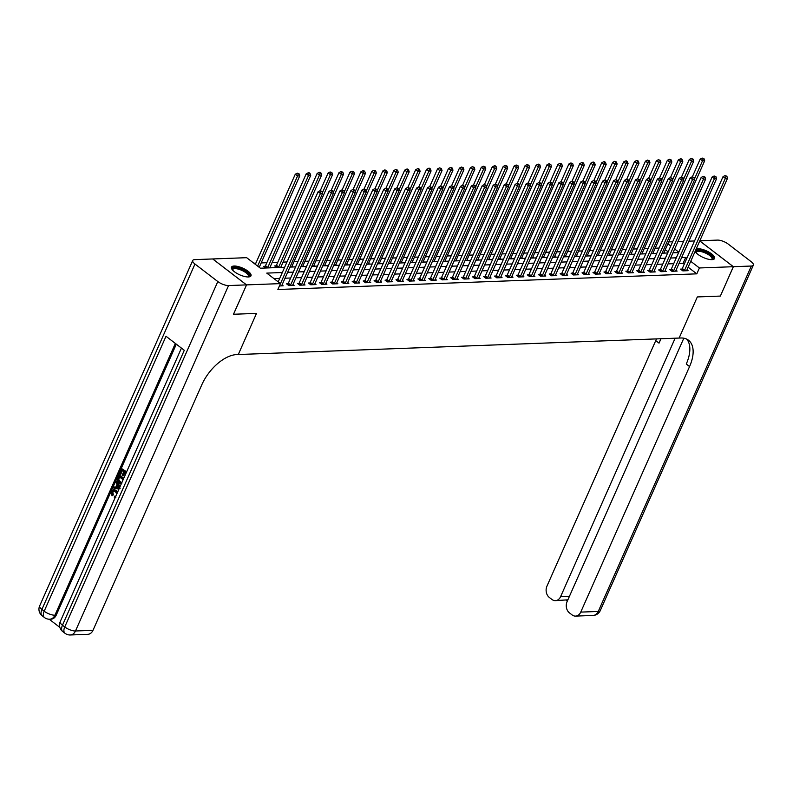 <?xml version="1.0" encoding="UTF-8"?>
<svg xmlns="http://www.w3.org/2000/svg" width="793" height="793" viewBox="0 0 793 793"><rect width="100%" height="100%" fill="white"/><g stroke="black" fill="none" stroke-linecap="round" stroke-linejoin="round"><path stroke-width="1.19" d="M696.214 248.943A10.676 3.668 -156.1 0 1 697.701 248.705A10.676 3.668 -156.1 0 1 709.19 252.283A10.676 3.668 -156.1 0 1 714.592 258.498A10.676 3.668 -156.1 0 1 711.955 259.638A10.676 3.668 -156.1 0 1 702.112 256.952A10.676 3.668 -156.1 0 1 695.174 251.292M248.368 276.955A10.676 3.668 -156.1 0 1 236.879 273.377A10.676 3.668 -156.1 0 1 231.477 267.162A10.676 3.668 -156.1 0 1 234.113 266.022A10.676 3.668 -156.1 0 1 245.602 269.6A10.676 3.668 -156.1 0 1 250.994 275.815A10.676 3.668 -156.1 0 1 248.368 276.955M688.126 267.191L696.809 273.843L277.867 289.495L280.474 283.616L246.544 284.885L233.479 314.256L256.506 313.404L233.529 314.256L246.544 284.885L212.732 258.954L246.663 257.685L260.372 268.203L284.637 267.291M659.102 248.06L655.167 248.209M648.159 248.467L644.223 248.615M637.215 248.883L633.28 249.022M626.272 249.289L622.336 249.438M615.328 249.696L611.393 249.845M604.385 250.102L600.45 250.251M593.432 250.509L589.506 250.657M582.488 250.925L578.563 251.074M571.545 251.331L567.619 251.48M560.601 251.738L556.666 251.887M549.658 252.144L545.723 252.293M538.715 252.561L534.779 252.709M527.771 252.967L523.836 253.116M516.828 253.373L512.893 253.522M505.884 253.78L501.949 253.929M494.941 254.196L491.006 254.335M483.998 254.603L480.062 254.751M473.054 255.009L469.119 255.158M462.111 255.415L458.176 255.564M451.167 255.832L447.232 255.97M440.224 256.238L436.289 256.387M429.281 256.645L425.345 256.793M418.327 257.051L414.402 257.2M407.384 257.467L403.459 257.606M396.441 257.874L392.515 258.022M385.497 258.28L381.562 258.429M374.554 258.687L370.618 258.835M363.61 259.103L359.675 259.242M352.667 259.509L348.732 259.658M341.724 259.916L337.788 260.064M330.78 260.322L326.845 260.471M319.837 260.738L315.901 260.877M308.893 261.145L304.958 261.293M297.95 261.551L294.015 261.7M287.007 261.958L283.071 262.106M277.768 262.305L272.128 262.513M266.825 262.711L261.184 262.929M255.881 263.127L253.839 263.197M668.717 241.924L672.652 241.776M677.946 241.578L683.596 241.369M688.889 241.171L694.539 240.963M668.172 251.887L665.287 249.666M265.903 267.994L263.722 266.319L265.14 266.27M271.156 267.796L270.135 267.013M276.846 267.588L274.665 265.913L276.093 265.863M282.1 267.39L281.079 266.607M293.043 266.983L292.022 266.2M303.987 266.567L302.966 265.784M314.93 266.161L313.909 265.377M325.873 265.754L324.852 264.971M336.817 265.348L335.796 264.565M347.76 264.941L346.739 264.148M358.704 264.525L357.683 263.742M369.657 264.119L368.626 263.335M380.6 263.712L379.569 262.929M391.544 263.306L390.513 262.513M402.487 262.889L401.466 262.106M413.431 262.483L412.41 261.7M424.374 262.077L423.353 261.293M435.317 261.67L434.296 260.877M446.261 261.254L445.24 260.471M457.204 260.847L456.183 260.064M468.148 260.441L467.127 259.658M479.091 260.035L478.07 259.242M490.034 259.618L489.013 258.835M500.978 259.212L499.957 258.429M511.921 258.805L510.9 258.022M522.865 258.399L521.844 257.616M533.808 257.983L532.787 257.2M544.761 257.576L543.73 256.793M555.705 257.17L554.674 256.387M566.648 256.763L565.617 255.98M577.591 256.347L576.57 255.564M588.535 255.941L587.514 255.158M599.478 255.534L598.457 254.751M610.422 255.128L609.401 254.345M621.365 254.722L620.344 253.929M632.308 254.305L631.287 253.522M643.252 253.899L642.231 253.116M654.195 253.492L653.174 252.709M665.139 253.086L664.118 252.293M684.24 264.208L683.1 263.335L679.006 263.484M673.703 263.682L668.063 263.891M662.76 264.089L657.119 264.307M651.816 264.505L646.176 264.713M640.873 264.912L635.233 265.12M629.929 265.318L624.279 265.526M618.986 265.724L613.336 265.942M608.043 266.141L602.393 266.349M597.099 266.547L591.449 266.755M586.156 266.954L580.506 267.162M575.203 267.36L569.562 267.578M564.259 267.766L558.619 267.984M553.316 268.183L547.676 268.391M542.372 268.589L536.732 268.797M531.429 268.996L525.789 269.204M520.486 269.402L514.845 269.62M509.542 269.818L503.902 270.026M498.599 270.225L492.959 270.433M487.655 270.631L482.015 270.839M476.712 271.037L471.072 271.256M465.769 271.454L460.128 271.662M454.825 271.86L449.175 272.068M443.882 272.267L438.232 272.475M432.938 272.673L427.288 272.891M421.995 273.089L416.345 273.298M411.042 273.496L405.401 273.704M400.098 273.902L394.458 274.11M389.155 274.309L383.515 274.527M378.211 274.725L372.571 274.933M367.268 275.131L361.628 275.34M356.325 275.538L350.684 275.746M345.381 275.944L339.741 276.162M334.438 276.361L328.798 276.569M323.494 276.767L317.854 276.975M312.551 277.173L306.911 277.381M301.608 277.58L295.967 277.798M290.664 277.996L285.014 278.204M279.721 278.402L273.942 278.621M279.443 285.946L283.16 285.807L282.03 284.945M287.988 283.785L286.56 283.844L288.85 285.589L294.104 285.391L292.974 284.528M298.931 283.379L297.504 283.428L299.794 285.183L305.047 284.984L303.917 284.122M309.875 282.972L308.447 283.022L310.737 284.776L315.991 284.578L314.861 283.716M320.818 282.556L319.391 282.615L321.68 284.37L326.934 284.172L325.804 283.309M331.761 282.149L330.344 282.209L332.624 283.953L337.877 283.765L336.757 282.903M342.705 281.743L341.287 281.793L343.567 283.547L348.821 283.349L347.701 282.486M353.648 281.337L352.231 281.386L354.511 283.141L359.764 282.942L358.644 282.08M364.592 280.92L363.174 280.98L365.454 282.734L370.708 282.536L369.588 281.674M375.545 280.514L374.118 280.573L376.397 282.318L381.651 282.13L380.531 281.267M386.488 280.107L385.061 280.157L387.341 281.911L392.594 281.713L391.474 280.851M397.432 279.701L396.004 279.751L398.284 281.505L403.538 281.307L402.418 280.444M408.375 279.295L406.948 279.344L409.228 281.099L414.481 280.9L413.361 280.038M419.319 278.878L417.891 278.938L420.181 280.682L425.425 280.494L424.305 279.632M430.262 278.472L428.835 278.521L431.124 280.276L436.378 280.078L435.248 279.215M441.205 278.065L439.778 278.115L442.068 279.87L447.321 279.671L446.191 278.809M452.149 277.659L450.721 277.709L453.011 279.463L458.265 279.265L457.135 278.402M463.092 277.243L461.665 277.302L463.955 279.047L469.208 278.858L468.078 277.996M474.036 276.836L472.608 276.886L474.898 278.64L480.152 278.442L479.022 277.58M484.979 276.43L483.552 276.479L485.841 278.234L491.095 278.036L489.965 277.173M495.922 276.023L494.505 276.073L496.785 277.828L502.038 277.629L500.908 276.767M506.866 275.607L505.448 275.667L507.728 277.411L512.982 277.223L511.862 276.361M517.809 275.201L516.392 275.25L518.672 277.005L523.925 276.807L522.805 275.944M528.753 274.794L527.335 274.844L529.615 276.598L534.869 276.4L533.748 275.538M539.696 274.388L538.278 274.437L540.558 276.192L545.812 275.994L544.692 275.131M550.649 273.972L549.222 274.031L551.502 275.776L556.755 275.587L555.635 274.725M561.593 273.565L560.165 273.625L562.445 275.369L567.699 275.171L566.579 274.309M572.536 273.159L571.109 273.208L573.389 274.963L578.642 274.765L577.522 273.902M583.479 272.752L582.052 272.802L584.332 274.556L589.586 274.358L588.465 273.496M594.423 272.336L592.995 272.396L595.285 274.15L600.539 273.952L599.409 273.089M605.366 271.93L603.939 271.989L606.229 273.734L611.482 273.535L610.352 272.673M616.31 271.523L614.882 271.573L617.172 273.327L622.426 273.129L621.296 272.267M627.253 271.117L625.826 271.166L628.115 272.921L633.369 272.723L632.239 271.86M638.196 270.7L636.769 270.76L639.059 272.514L644.312 272.316L643.182 271.454M649.14 270.294L647.712 270.354L650.002 272.098L655.256 271.91L654.126 271.047M660.083 269.888L658.656 269.937L660.946 271.692L666.199 271.493L665.069 270.631M671.027 269.481L669.609 269.531L671.889 271.285L677.143 271.087L676.023 270.225M681.97 269.065L680.553 269.124L682.832 270.879L688.086 270.681L686.966 269.818M683.824 338.205L567.084 601.629A8.208 6.304 -92.1 0 0 569.443 612.88L572.14 614.952A8.208 6.304 -92.1 0 0 575.569 616.102A8.208 6.304 -92.1 0 0 580.744 612.107L598.259 611.453L751.328 266.032L733.376 266.696L720.361 296.076L697.334 296.929L679.115 338.056L236.71 354.58A34.208 18.477 127.5 0 0 201.809 384.774L92.989 630.326A8.208 6.304 87.9 0 1 87.815 634.321L70.309 634.975A8.208 6.304 -92.1 0 0 75.484 630.98L92.989 630.326M686.718 339.136A34.208 18.477 -52.5 0 1 686.272 364.027L689.563 366.554A34.208 18.477 -52.5 0 0 688.493 340.227A34.208 18.477 -52.5 0 0 680.691 337.996L679.115 338.056L697.334 296.929L720.361 296.076L733.337 266.706L699.406 267.965L690.733 261.313M699.753 240.953L733.337 266.706M696.809 273.843L699.406 267.965M256.506 313.404L238.287 354.521L256.506 313.404M282.318 272.524L266.765 273.109L280.474 283.616L320.412 193.482L318.122 191.728L278.184 281.862M686.837 258.33L685.697 257.457L681.603 257.606M676.31 257.804L670.66 258.022M665.367 258.221L659.717 258.429M654.423 258.627L648.773 258.835M643.47 259.033L637.83 259.242M632.527 259.44L626.886 259.658M621.583 259.856L615.943 260.064M610.64 260.263L605 260.471M599.696 260.669L594.056 260.877M588.753 261.075L583.113 261.293M577.81 261.492L572.169 261.7M566.866 261.898L561.226 262.106M555.923 262.305L550.283 262.513M544.979 262.711L539.339 262.929M534.036 263.127L528.396 263.335M523.093 263.534L517.442 263.742M512.149 263.94L506.499 264.148M501.206 264.347L495.556 264.565M490.262 264.763L484.612 264.971M479.309 265.169L473.669 265.377M468.366 265.576L462.725 265.784M457.422 265.982L451.782 266.2M446.479 266.398L440.839 266.607M435.535 266.805L429.895 267.013M424.592 267.211L418.952 267.419M413.649 267.618L408.008 267.826M402.705 268.024L397.065 268.242M391.762 268.44L386.122 268.649M380.818 268.847L375.178 269.055M369.875 269.253L364.235 269.461M358.932 269.66L353.291 269.878M347.988 270.076L342.338 270.284M337.045 270.482L331.395 270.691M326.101 270.889L320.451 271.097M315.158 271.295L309.508 271.513M304.205 271.712L298.564 271.92M293.261 272.118L287.621 272.326M678.808 252.174L674.665 248.992M670.769 246.008L667.884 243.798M289.941 267.092L295.581 266.884M300.884 266.686L306.524 266.478M311.827 266.279L317.468 266.071M322.771 265.873L328.411 265.655M333.714 265.457L339.364 265.249M344.658 265.05L350.308 264.842M355.601 264.644L361.251 264.436M366.544 264.238L372.195 264.019M377.488 263.831L383.138 263.613M388.441 263.415L394.081 263.207M399.385 263.008L405.025 262.8M410.328 262.602L415.968 262.394M421.271 262.196L426.912 261.977M432.215 261.779L437.855 261.571M443.158 261.373L448.798 261.165M454.102 260.966L459.742 260.758M465.045 260.56L470.685 260.342M475.988 260.144L481.629 259.935M486.932 259.737L492.572 259.529M497.875 259.331L503.515 259.123M508.819 258.924L514.469 258.706M519.762 258.508L525.412 258.3M530.705 258.102L536.355 257.894M541.649 257.695L547.299 257.487M552.602 257.289L558.242 257.071M563.545 256.873L569.186 256.664M574.489 256.466L580.129 256.258M585.432 256.06L591.072 255.852M596.376 255.653L602.016 255.435M607.319 255.237L612.959 255.029M618.262 254.831L623.903 254.622M629.206 254.424L634.846 254.216M640.149 254.018L645.789 253.8M651.093 253.601L656.733 253.393M662.036 253.195L667.676 252.987M672.979 252.789L678.63 252.58M683.1 263.335L685.697 257.457M321.056 191.4L321.938 191.371L320.144 190.697L321.056 191.4L320.412 193.482L322.602 193.393L281.882 285.272A1.368 0.743 127.5 0 0 281.753 285.708L281.733 285.857M320.144 190.697L318.122 191.728M322.602 193.393L321.938 191.371M259.232 267.33L299.754 175.877L297.563 175.957L295.283 174.212L255.336 264.347M298.218 173.885L299.09 173.845L297.306 173.181L298.218 173.885L297.563 175.957L257.626 266.101M299.09 173.845L299.754 175.877M295.283 174.212L297.306 173.181M290.268 285.539L290.387 285.391A1.368 0.743 127.5 0 0 290.644 284.945L331.355 193.066L333.546 192.986L292.825 284.865A1.368 0.743 127.5 0 0 292.696 285.302L292.676 285.45M287.453 284.518L288.097 283.636A1.368 0.743 127.5 0 0 288.355 283.2L329.065 191.321L331.355 193.066L331.999 190.994L332.882 190.964L331.087 190.29L331.999 190.994M331.087 190.29L329.065 191.321M333.546 192.986L332.882 190.964M301.221 285.133L301.33 284.974A1.368 0.743 127.5 0 0 301.588 284.538L342.298 192.659L344.489 192.58L303.769 284.459A1.368 0.743 127.5 0 0 303.64 284.895L303.62 285.044M298.396 284.112L299.04 283.23A1.368 0.743 127.5 0 0 299.298 282.784L340.019 190.905L342.298 192.659L342.943 190.588L343.825 190.548L342.031 189.884L342.943 190.588M342.031 189.884L340.019 190.905M344.489 192.58L343.825 190.548M312.164 284.717L312.273 284.568A1.368 0.743 127.5 0 0 312.531 284.132L353.242 192.253L355.433 192.174L314.722 284.053A1.368 0.743 127.5 0 0 314.583 284.489L314.563 284.628M309.339 283.706L309.984 282.823A1.368 0.743 127.5 0 0 310.241 282.377L350.962 190.498L353.242 192.253L353.886 190.171L354.768 190.142L352.974 189.477L353.886 190.171M352.974 189.477L350.962 190.498M355.433 192.174L354.768 190.142M269.848 267.846L269.858 267.786A1.368 0.743 -52.5 0 1 269.987 267.35L310.697 175.471L308.507 175.55L306.227 173.796L265.516 265.675A1.368 0.743 -52.5 0 1 265.259 266.121L264.604 267.003M309.161 173.469L310.033 173.439L309.121 172.735L308.249 172.775L309.161 173.469L308.507 175.55L267.796 267.429A1.368 0.743 -52.5 0 1 267.538 267.865L267.489 267.935M310.033 173.439L310.697 175.471M306.227 173.796L308.249 172.775M280.791 267.439L280.801 267.37A1.368 0.743 -52.5 0 1 280.93 266.934L321.641 175.065L319.45 175.144L317.17 173.389L276.46 265.268A1.368 0.743 -52.5 0 1 276.202 265.705L275.548 266.587M320.104 173.062L320.977 173.033L320.065 172.329L319.192 172.368L320.104 173.062L319.45 175.144L278.739 267.023A1.368 0.743 -52.5 0 1 278.482 267.459L278.432 267.528M320.977 173.033L321.641 175.065M317.17 173.389L319.192 172.368M291.735 267.033L291.745 266.963A1.368 0.743 -52.5 0 1 291.874 266.527L332.584 174.648L330.403 174.738L328.114 172.983L320.263 190.697M331.048 172.656L331.92 172.626L330.136 171.952L331.048 172.656L330.403 174.738L322.394 192.788M331.92 172.626L332.584 174.648M328.114 172.983L330.136 171.952M323.108 284.31L323.217 284.162A1.368 0.743 127.5 0 0 323.475 283.725L364.185 191.847L366.376 191.757L325.665 283.636A1.368 0.743 127.5 0 0 325.526 284.072L325.507 284.221M320.283 283.289L320.927 282.407A1.368 0.743 127.5 0 0 321.185 281.971L361.905 190.092L364.185 191.847L364.839 189.765L365.712 189.735L363.918 189.061L364.839 189.765M363.918 189.061L361.905 190.092M366.376 191.757L365.712 189.735M302.678 266.617L302.688 266.557A1.368 0.743 -52.5 0 1 302.817 266.121L343.528 174.242L341.347 174.321L339.057 172.577L331.206 190.29M341.991 172.25L342.863 172.21L341.079 171.546L341.991 172.25L341.347 174.321L333.347 192.382M342.863 172.21L343.528 174.242M339.057 172.577L341.079 171.546M232.478 269.967A9.238 3.172 -156.1 0 1 238.435 268.222A9.238 3.172 -156.1 0 1 247.525 272.851A9.238 3.172 -156.1 0 1 248.259 276.955M247.971 276.955A8.554 2.934 23.9 0 0 248.378 276.479A8.554 2.934 23.9 0 0 238.356 269.124A8.554 2.934 23.9 0 0 232.745 269.551A8.554 2.934 23.9 0 0 232.666 270.175M250.628 276.301A10.606 3.648 23.9 0 0 238.078 267.598A10.606 3.648 23.9 0 0 231.368 267.766M696.066 252.65A9.238 3.172 -156.1 0 1 696.115 251.123A9.238 3.172 -156.1 0 1 706.444 252.551A9.238 3.172 -156.1 0 1 712.709 259.093A9.238 3.172 -156.1 0 1 711.846 259.638M711.559 259.638A8.554 2.934 23.9 0 0 711.836 259.39A8.554 2.934 23.9 0 0 711.975 259.162A8.554 2.934 23.9 0 0 705.691 253.165A8.554 2.934 23.9 0 0 696.472 252.005A8.554 2.934 23.9 0 0 696.333 252.233A8.554 2.934 23.9 0 0 696.254 252.858M714.215 258.984A10.606 3.648 23.9 0 0 706.95 252.273A10.606 3.648 23.9 0 0 695.768 249.954M113.954 490.768L112.834 491.898L113.33 494.931L112.011 495.813L111.466 491.531L113.647 489.668L116.462 490.431L117.721 491.898M113.994 489.678L116.462 490.431M115.272 497.439L114.291 497.32L114.569 496.2L115.57 496.249M118.95 489.142L113.151 487.933L113.617 486.872L115.659 487.368L116.997 484.364L115.659 482.263L116.135 481.212L116.829 481.182L120.09 486.565M113.617 486.872L115.738 487.189M125.998 473.233L124.432 472.043L122.786 475.741L122.162 475.255L123.797 471.557L121.904 470.1L120.06 474.254L119.426 473.768L121.706 468.623L126.622 471.825M124.947 472.43L123.49 475.721L122.786 475.741M122.419 470.497L120.764 474.234L120.06 474.254M176.324 344.172L56.234 615.16A8.208 6.304 87.9 0 1 51.059 619.164L49.751 619.214A8.208 6.304 -92.1 0 0 54.925 615.209L56.234 615.16M49.206 619.214L59.852 627.382M121.765 483.651L119.039 483.036C117.275 481.698 116.839 479.904 117.711 477.654L118.831 475.126L119.525 475.096L123.738 478.328M194.969 264.029L217.817 281.545A8.208 2.825 23.9 0 0 228.553 285.559L246.504 284.885L212.693 258.954L194.741 259.628A8.208 2.825 23.9 0 0 192.719 260.51A8.208 2.825 23.9 0 0 194.969 264.029L41.9 609.45L44.19 611.205L166.015 336.272L184.293 350.288L62.459 625.221L64.748 626.966L217.817 281.545M121.706 468.623L126.434 472.241M118.831 475.126L123.549 478.754M123.113 479.745L119.019 476.603L118.375 478.06L118.028 480.023L119.485 482.055L121.953 482.372M119.535 476.999L118.722 479.993L121.418 482.669M118.375 478.06L119.079 478.03M118.028 480.023L118.722 479.993M119.485 482.055L120.189 482.025M116.135 481.212L119.783 487.249M118.692 487.031L117.493 485.147L116.432 487.556L119.495 488.29L118.692 487.031M117.899 485.782L117.126 487.526L120.189 488.26M116.432 487.556L117.126 487.526M116.759 494.069L115.322 491.452L113.597 490.738L112.13 491.928L112.834 491.898M112.13 491.928L112.636 494.961L113.33 494.931M114.569 496.2L115.857 496.111M115.758 490.451L117.354 492.75M112.636 494.961L112.011 495.813M675.13 338.205L560.601 596.653A8.208 6.304 -92.1 0 1 555.427 600.648A8.208 6.304 -92.1 0 1 551.997 599.498L549.301 597.426A8.208 6.304 -92.1 0 1 546.942 586.176L655.752 340.623A34.208 18.477 -52.5 0 0 656.475 338.898M660.747 338.74A34.208 18.477 -52.5 0 1 659.042 343.141L660.995 338.73M751.328 266.032A8.208 2.825 23.9 0 0 753.35 265.149A8.208 2.825 23.9 0 0 751.1 261.631L728.252 244.105A8.208 2.825 23.9 0 0 717.516 240.101L699.832 240.765M733.376 266.696L699.763 240.923M689.563 366.554L580.744 612.107M555.427 600.648L567.887 599.825M334.051 283.904L334.16 283.755A1.368 0.743 127.5 0 0 334.418 283.309L375.129 191.44L377.319 191.351L336.609 283.23A1.368 0.743 127.5 0 0 336.47 283.666L336.45 283.815M331.226 282.883L331.87 282.001A1.368 0.743 127.5 0 0 332.128 281.565L372.849 189.686L375.129 191.44L375.783 189.358L376.655 189.329L374.861 188.655L375.783 189.358M374.861 188.655L372.849 189.686M377.319 191.351L376.655 189.329M313.622 266.21L313.631 266.151A1.368 0.743 -52.5 0 1 313.76 265.714L354.471 173.836L352.29 173.915L350 172.16L342.15 189.884M352.935 171.843L353.807 171.803L352.023 171.139L352.935 171.843L352.29 173.915L344.291 191.965M353.807 171.803L354.471 173.836M350 172.16L352.023 171.139M344.995 283.498L345.104 283.349A1.368 0.743 127.5 0 0 345.361 282.903L386.072 191.024L388.263 190.944L347.552 282.823A1.368 0.743 127.5 0 0 347.423 283.26L347.393 283.408M342.17 282.477L342.814 281.594A1.368 0.743 127.5 0 0 343.072 281.148L383.792 189.279L386.072 191.024L386.726 188.952L387.599 188.912L385.804 188.248L386.726 188.952M385.804 188.248L383.792 189.279M388.263 190.944L387.599 188.912M324.565 265.804L324.575 265.734A1.368 0.743 -52.5 0 1 324.704 265.298L365.424 173.429L363.234 173.508L360.944 171.754L353.093 189.468M363.878 171.427L364.75 171.397L363.838 170.693L362.966 170.733L363.878 171.427L363.234 173.508L355.234 191.559M364.75 171.397L365.424 173.429M360.944 171.754L362.966 170.733M355.938 283.081L356.047 282.932A1.368 0.743 127.5 0 0 356.305 282.496L397.015 190.617L399.206 190.538L358.495 282.417A1.368 0.743 127.5 0 0 358.367 282.853L358.337 282.992M353.113 282.07L353.767 281.188A1.368 0.743 127.5 0 0 354.025 280.742L394.736 188.863L397.015 190.617L397.67 188.536L398.542 188.506L396.758 187.842L397.67 188.536M396.758 187.842L394.736 188.863M399.206 190.538L398.542 188.506M335.508 265.397L335.518 265.328A1.368 0.743 -52.5 0 1 335.647 264.892L376.368 173.013L374.177 173.102L371.887 171.347L364.037 189.061M374.821 171.02L375.704 170.991L373.909 170.317L374.821 171.02L374.177 173.102L366.178 191.153M375.704 170.991L376.368 173.013M371.887 171.347L373.909 170.317M366.881 282.675L366.99 282.526A1.368 0.743 127.5 0 0 367.248 282.09L407.959 190.211L410.15 190.132L369.439 282.001A1.368 0.743 127.5 0 0 369.31 282.437L369.28 282.586M364.056 281.654L364.711 280.772A1.368 0.743 127.5 0 0 364.968 280.335L405.679 188.456L407.959 190.211L408.613 188.129L409.485 188.1L407.701 187.435L408.613 188.129M407.701 187.435L405.679 188.456M410.15 190.132L409.485 188.1M346.452 264.981L346.462 264.921A1.368 0.743 -52.5 0 1 346.591 264.485L387.311 172.606L385.12 172.686L382.831 170.941L374.98 188.655M385.765 170.614L386.647 170.574L384.853 169.91L385.765 170.614L385.12 172.686L377.121 190.746M386.647 170.574L387.311 172.606M382.831 170.941L384.853 169.91M377.825 282.268L377.934 282.12A1.368 0.743 127.5 0 0 378.192 281.674L418.902 189.805L421.093 189.715L380.382 281.594A1.368 0.743 127.5 0 0 380.253 282.03L380.234 282.179M375 281.247L375.654 280.365A1.368 0.743 127.5 0 0 375.912 279.929L416.622 188.05L418.902 189.805L419.556 187.723L420.429 187.693L418.645 187.019L419.556 187.723M418.645 187.019L416.622 188.05M421.093 189.715L420.429 187.693M357.395 264.575L357.405 264.515A1.368 0.743 -52.5 0 1 357.534 264.079L398.255 172.2L396.064 172.279L393.774 170.525L385.933 188.248M396.708 170.208L397.59 170.168L395.796 169.504L396.708 170.208L396.064 172.279L388.064 190.33M397.59 170.168L398.255 172.2M393.774 170.525L395.796 169.504M388.768 281.862L388.877 281.713A1.368 0.743 127.5 0 0 389.135 281.267L429.856 189.388L432.036 189.309L391.326 281.188A1.368 0.743 127.5 0 0 391.197 281.624L391.177 281.773M385.943 280.841L386.597 279.959A1.368 0.743 127.5 0 0 386.855 279.513L427.566 187.644L429.856 189.388L430.5 187.317L431.372 187.277L429.588 186.613L430.5 187.317M429.588 186.613L427.566 187.644M432.036 189.309L431.372 187.277M368.339 264.168L368.349 264.099A1.368 0.743 -52.5 0 1 368.477 263.663L409.198 171.794L407.007 171.873L404.727 170.118L396.877 187.832M407.652 169.791L408.534 169.761L407.622 169.058L406.74 169.097L407.652 169.791L407.007 171.873L399.008 189.923M408.534 169.761L409.198 171.794M404.727 170.118L406.74 169.097M399.712 281.456L399.821 281.297A1.368 0.743 127.5 0 0 400.078 280.861L440.799 188.982L442.98 188.903L402.269 280.781A1.368 0.743 127.5 0 0 402.14 281.218L402.12 281.356M396.887 280.435L397.541 279.552A1.368 0.743 127.5 0 0 397.799 279.106L438.509 187.227L440.799 188.982L441.443 186.9L442.316 186.87L440.531 186.206L441.443 186.9M440.531 186.206L438.509 187.227M442.98 188.903L442.316 186.87M379.282 263.762L379.292 263.692A1.368 0.743 -52.5 0 1 379.431 263.256L420.141 171.377L417.951 171.466L415.671 169.712L407.82 187.426M418.595 169.385L419.477 169.355L418.565 168.651L417.683 168.681L418.595 169.385L417.951 171.466L409.951 189.517M419.477 169.355L420.141 171.377M415.671 169.712L417.683 168.681M410.655 281.039L410.764 280.891A1.368 0.743 127.5 0 0 411.022 280.454L451.742 188.575L453.923 188.496L413.212 280.365A1.368 0.743 127.5 0 0 413.084 280.801L413.064 280.95M407.83 280.018L408.484 279.136A1.368 0.743 127.5 0 0 408.742 278.7L449.453 186.821L451.742 188.575L452.387 186.494L453.259 186.464L451.475 185.8L452.387 186.494M451.475 185.8L449.453 186.821M453.923 188.496L453.259 186.464M390.225 263.355L390.235 263.286A1.368 0.743 -52.5 0 1 390.374 262.85L431.085 170.971L428.894 171.05L426.614 169.305L418.763 187.019M429.548 168.978L430.421 168.949L429.509 168.245L428.626 168.275L429.548 168.978L428.894 171.05L420.895 189.111M430.421 168.949L431.085 170.971M426.614 169.305L428.626 168.275M421.598 280.633L421.707 280.484A1.368 0.743 127.5 0 0 421.965 280.038L462.686 188.169L464.876 188.08L424.156 279.959A1.368 0.743 127.5 0 0 424.027 280.395L424.007 280.544M418.773 279.612L419.428 278.73A1.368 0.743 127.5 0 0 419.685 278.293L460.396 186.414L462.686 188.169L463.33 186.087L464.202 186.058L462.418 185.384L463.33 186.087M462.418 185.384L460.396 186.414M464.876 188.08L464.202 186.058M401.169 262.939L401.179 262.88A1.368 0.743 -52.5 0 1 401.317 262.443L442.028 170.564L439.837 170.644L437.558 168.889L429.707 186.613M440.492 168.572L441.364 168.532L439.57 167.868L440.492 168.572L439.837 170.644L431.838 188.694M441.364 168.532L442.028 170.564M437.558 168.889L439.57 167.868M432.542 280.226L432.651 280.078A1.368 0.743 127.5 0 0 432.909 279.632L473.629 187.753L475.82 187.673L435.099 279.552A1.368 0.743 127.5 0 0 434.97 279.988L434.951 280.137M429.727 279.205L430.371 278.323A1.368 0.743 127.5 0 0 430.629 277.877L471.339 186.008L473.629 187.753L474.273 185.681L475.146 185.641L473.362 184.977L474.273 185.681M473.362 184.977L471.339 186.008M475.82 187.673L475.146 185.641M412.122 262.533L412.122 262.463A1.368 0.743 -52.5 0 1 412.261 262.027L452.972 170.158L450.781 170.237L448.501 168.483L440.65 186.196M451.435 168.156L452.307 168.126L451.395 167.422L450.513 167.462L451.435 168.156L450.781 170.237L442.781 188.288M452.307 168.126L452.972 170.158M448.501 168.483L450.513 167.462M443.485 279.82L443.594 279.661A1.368 0.743 127.5 0 0 443.852 279.225L484.573 187.346L486.763 187.267L446.043 279.146A1.368 0.743 127.5 0 0 445.914 279.582L445.894 279.721M440.67 278.799L441.314 277.917A1.368 0.743 127.5 0 0 441.572 277.471L482.283 185.592L484.573 187.346L485.217 185.275L486.099 185.235L484.305 184.571L485.217 185.275M484.305 184.571L482.283 185.592M486.763 187.267L486.099 185.235M423.065 262.126L423.075 262.057A1.368 0.743 -52.5 0 1 423.204 261.621L463.915 169.742L461.724 169.831L459.444 168.076L451.594 185.79M462.378 167.749L463.251 167.719L461.467 167.045L462.378 167.749L461.724 169.831L453.725 187.882M463.251 167.719L463.915 169.742M459.444 168.076L461.467 167.045M454.429 279.404L454.548 279.255A1.368 0.743 127.5 0 0 454.805 278.819L495.516 186.94L497.707 186.861L456.986 278.73A1.368 0.743 127.5 0 0 456.857 279.166L456.837 279.314M451.613 278.383L452.258 277.5A1.368 0.743 127.5 0 0 452.516 277.064L493.226 185.185L495.516 186.94L496.16 184.858L497.042 184.828L495.248 184.164L496.16 184.858M495.248 184.164L493.226 185.185M497.707 186.861L497.042 184.828M434.009 261.72L434.019 261.65A1.368 0.743 -52.5 0 1 434.148 261.214L474.858 169.335L472.668 169.415L470.388 167.67L462.537 185.384M473.322 167.343L474.194 167.313L472.41 166.639L473.322 167.343L472.668 169.415L464.668 187.475M474.194 167.313L474.858 169.335M470.388 167.67L472.41 166.639M465.372 278.997L465.491 278.849A1.368 0.743 127.5 0 0 465.749 278.402L506.459 186.533L508.65 186.444L467.929 278.323A1.368 0.743 127.5 0 0 467.801 278.759L467.781 278.908M462.557 277.976L463.201 277.094A1.368 0.743 127.5 0 0 463.459 276.658L504.179 184.779L506.459 186.533L507.104 184.452L507.986 184.422L506.192 183.748L507.104 184.452M506.192 183.748L504.179 184.779M508.65 186.444L507.986 184.422M444.952 261.303L444.962 261.244A1.368 0.743 -52.5 0 1 445.091 260.808L485.802 168.929L483.611 169.008L481.331 167.254L473.48 184.977M484.265 166.936L485.138 166.897L483.353 166.233L484.265 166.936L483.611 169.008L475.612 187.059M485.138 166.897L485.802 168.929M481.331 167.254L483.353 166.233M476.325 278.591L476.434 278.442A1.368 0.743 127.5 0 0 476.692 277.996L517.403 186.117L519.593 186.038L478.873 277.917A1.368 0.743 127.5 0 0 478.744 278.353L478.724 278.502M473.5 277.57L474.145 276.688A1.368 0.743 127.5 0 0 474.402 276.242L515.123 184.373L517.403 186.117L518.047 184.045L518.929 184.006L517.135 183.342L518.047 184.045M517.135 183.342L515.123 184.373M519.593 186.038L518.929 184.006M455.896 260.897L455.906 260.828A1.368 0.743 -52.5 0 1 456.034 260.391L496.745 168.522L494.564 168.602L492.275 166.847L484.424 184.561M495.209 166.52L496.081 166.49L495.169 165.787L494.297 165.826L495.209 166.52L494.564 168.602L486.555 186.652M496.081 166.49L496.745 168.522M492.275 166.847L494.297 165.826M487.269 278.184L487.378 278.026A1.368 0.743 127.5 0 0 487.636 277.59L528.346 185.711L530.537 185.631L489.826 277.51A1.368 0.743 127.5 0 0 489.687 277.946L489.668 278.095M484.444 277.163L485.088 276.281A1.368 0.743 127.5 0 0 485.346 275.835L526.066 183.956L528.346 185.711L528.99 183.639L529.873 183.599L528.079 182.935L528.99 183.639M528.079 182.935L526.066 183.956M530.537 185.631L529.873 183.599M466.839 260.491L466.849 260.421A1.368 0.743 -52.5 0 1 466.978 259.985L507.689 168.106L505.508 168.195L503.218 166.441L495.367 184.154M506.152 166.114L507.024 166.084L505.24 165.41L506.152 166.114L505.508 168.195L497.508 186.246M507.024 166.084L507.689 168.106M503.218 166.441L505.24 165.41M498.212 277.768L498.321 277.619A1.368 0.743 127.5 0 0 498.579 277.183L539.29 185.304L541.48 185.225L500.77 277.094A1.368 0.743 127.5 0 0 500.631 277.53L500.611 277.679M495.387 276.757L496.031 275.865A1.368 0.743 127.5 0 0 496.289 275.429L537.01 183.55L539.29 185.304L539.944 183.223L540.816 183.193L539.022 182.529L539.944 183.223M539.022 182.529L537.01 183.55M541.48 185.225L540.816 183.193M477.782 260.084L477.792 260.015A1.368 0.743 -52.5 0 1 477.921 259.579L518.632 167.7L516.451 167.779L514.161 166.034L506.311 183.748M517.095 165.707L517.968 165.678L516.184 165.003L517.095 165.707L516.451 167.779L508.452 185.84M517.968 165.678L518.632 167.7M514.161 166.034L516.184 165.003M509.156 277.362L509.265 277.213A1.368 0.743 127.5 0 0 509.522 276.767L550.233 184.898L552.424 184.809L511.713 276.688A1.368 0.743 127.5 0 0 511.574 277.124L511.554 277.272M506.33 276.341L506.975 275.458A1.368 0.743 127.5 0 0 507.233 275.022L547.953 183.143L550.233 184.898L550.887 182.816L551.759 182.786L549.965 182.112L550.887 182.816M549.965 182.112L547.953 183.143M552.424 184.809L551.759 182.786M488.726 259.668L488.736 259.608A1.368 0.743 -52.5 0 1 488.865 259.172L529.585 167.293L527.395 167.373L525.105 165.618L517.254 183.342M528.039 165.301L528.911 165.261L527.127 164.597L528.039 165.301L527.395 167.373L519.395 185.423M528.911 165.261L529.585 167.293M525.105 165.618L527.127 164.597M520.099 276.955L520.208 276.807A1.368 0.743 127.5 0 0 520.466 276.361L561.176 184.482L563.367 184.402L522.656 276.281A1.368 0.743 127.5 0 0 522.528 276.717L522.498 276.866M517.274 275.934L517.918 275.052A1.368 0.743 127.5 0 0 518.176 274.606L558.896 182.737L561.176 184.482L561.831 182.41L562.703 182.38L560.919 181.706L561.831 182.41M560.919 181.706L558.896 182.737M563.367 184.402L562.703 182.38M499.669 259.261L499.679 259.202A1.368 0.743 -52.5 0 1 499.808 258.766L540.529 166.887L538.338 166.966L536.048 165.212L528.197 182.925M538.982 164.885L539.855 164.855L538.943 164.151L538.07 164.191L538.982 164.885L538.338 166.966L530.339 185.017M539.855 164.855L540.529 166.887M536.048 165.212L538.07 164.191M531.042 276.549L531.151 276.39A1.368 0.743 127.5 0 0 531.409 275.954L572.12 184.075L574.31 183.996L533.6 275.875A1.368 0.743 127.5 0 0 533.471 276.311L533.441 276.46M528.217 275.528L528.872 274.646A1.368 0.743 127.5 0 0 529.129 274.2L569.84 182.321L572.12 184.075L572.774 182.003L573.646 181.964L571.862 181.3L572.774 182.003M571.862 181.3L569.84 182.321M574.31 183.996L573.646 181.964M510.613 258.855L510.623 258.786A1.368 0.743 -52.5 0 1 510.751 258.349L551.472 166.48L549.281 166.56L546.992 164.805L539.141 182.519M549.926 164.478L550.808 164.448L549.014 163.774L549.926 164.478L549.281 166.56L541.282 184.61M550.808 164.448L551.472 166.48M546.992 164.805L549.014 163.774M541.986 276.133L542.095 275.984A1.368 0.743 127.5 0 0 542.353 275.548L583.063 183.669L585.254 183.589L544.543 275.458A1.368 0.743 127.5 0 0 544.414 275.895L544.394 276.043M539.161 275.121L539.815 274.229A1.368 0.743 127.5 0 0 540.073 273.793L580.783 181.914L583.063 183.669L583.717 181.587L584.59 181.557L582.805 180.893L583.717 181.587M582.805 180.893L580.783 181.914M585.254 183.589L584.59 181.557M521.556 258.449L521.566 258.379A1.368 0.743 -52.5 0 1 521.695 257.943L562.415 166.064L560.225 166.153L557.935 164.399L550.084 182.112M560.869 164.072L561.751 164.042L559.957 163.368L560.869 164.072L560.225 166.153L552.225 184.204M561.751 164.042L562.415 166.064M557.935 164.399L559.957 163.368M552.929 275.726L553.038 275.577A1.368 0.743 127.5 0 0 553.296 275.131L594.007 183.262L596.197 183.173L555.487 275.052A1.368 0.743 127.5 0 0 555.358 275.488L555.338 275.637M550.104 274.705L550.758 273.823A1.368 0.743 127.5 0 0 551.016 273.387L591.727 181.508L594.007 183.262L594.661 181.181L595.533 181.151L593.749 180.477L594.661 181.181M593.749 180.477L591.727 181.508M596.197 183.173L595.533 181.151M532.5 258.032L532.509 257.973A1.368 0.743 -52.5 0 1 532.638 257.537L573.359 165.658L571.168 165.737L568.888 163.992L561.038 181.706M571.812 163.665L572.695 163.626L570.901 162.962L571.812 163.665L571.168 165.737L563.169 183.798M572.695 163.626L573.359 165.658M568.888 163.992L570.901 162.962M563.873 275.32L563.982 275.171A1.368 0.743 127.5 0 0 564.239 274.725L604.96 182.846L607.141 182.767L566.43 274.646A1.368 0.743 127.5 0 0 566.301 275.082L566.281 275.23M561.048 274.299L561.702 273.416A1.368 0.743 127.5 0 0 561.959 272.97L602.67 181.101L604.96 182.846L605.604 180.774L606.476 180.745L604.692 180.07L605.604 180.774M604.692 180.07L602.67 181.101M607.141 182.767L606.476 180.745M543.443 257.626L543.453 257.566A1.368 0.743 -52.5 0 1 543.582 257.13L584.302 165.251L582.112 165.331L579.832 163.576L571.981 181.29M582.756 163.249L583.638 163.219L582.726 162.515L581.844 162.555L582.756 163.249L582.112 165.331L574.112 183.381M583.638 163.219L584.302 165.251M579.832 163.576L581.844 162.555M574.816 274.913L574.925 274.755A1.368 0.743 127.5 0 0 575.183 274.319L615.903 182.44L618.084 182.36L577.373 274.239A1.368 0.743 127.5 0 0 577.245 274.675L577.225 274.824M571.991 273.892L572.645 273.01A1.368 0.743 127.5 0 0 572.903 272.564L613.613 180.685L615.903 182.44L616.548 180.368L617.42 180.328L615.636 179.664L616.548 180.368M615.636 179.664L613.613 180.685M618.084 182.36L617.42 180.328M554.386 257.219L554.396 257.15A1.368 0.743 -52.5 0 1 554.535 256.714L595.246 164.845L593.055 164.924L590.775 163.17L582.924 180.883M593.699 162.843L594.581 162.813L593.67 162.109L592.787 162.149L593.699 162.843L593.055 164.924L585.056 182.975M594.581 162.813L595.246 164.845M590.775 163.17L592.787 162.149M585.759 274.497L585.868 274.348A1.368 0.743 127.5 0 0 586.126 273.912L626.847 182.033L629.037 181.954L588.317 273.823A1.368 0.743 127.5 0 0 588.188 274.259L588.168 274.408M582.934 273.486L583.589 272.594A1.368 0.743 127.5 0 0 583.846 272.158L624.557 180.279L626.847 182.033L627.491 179.952L628.363 179.922L626.579 179.258L627.491 179.952M626.579 179.258L624.557 180.279M629.037 181.954L628.363 179.922M565.33 256.813L565.34 256.744A1.368 0.743 -52.5 0 1 565.478 256.308L606.189 164.429L603.998 164.518L601.718 162.763L593.868 180.477M604.653 162.436L605.525 162.406L604.613 161.703L603.731 161.732L604.653 162.436L603.998 164.518L595.999 182.568M605.525 162.406L606.189 164.429M601.718 162.763L603.731 161.732M596.703 274.091L596.812 273.942A1.368 0.743 127.5 0 0 597.07 273.496L637.79 181.627L639.981 181.538L599.26 273.416A1.368 0.743 127.5 0 0 599.131 273.853L599.111 274.001M593.878 273.07L594.532 272.187A1.368 0.743 127.5 0 0 594.79 271.751L635.5 179.872L637.79 181.627L638.434 179.545L639.307 179.515L637.522 178.841L638.434 179.545M637.522 178.841L635.5 179.872M639.981 181.538L639.307 179.515M576.283 256.397L576.283 256.337A1.368 0.743 -52.5 0 1 576.422 255.901L617.132 164.022L614.942 164.101L612.662 162.357L604.811 180.07M615.596 162.03L616.468 161.99L614.674 161.326L615.596 162.03L614.942 164.101L606.942 182.162M616.468 161.99L617.132 164.022M612.662 162.357L614.674 161.326M607.646 273.684L607.755 273.535A1.368 0.743 127.5 0 0 608.013 273.089L648.733 181.21L650.924 181.131L610.204 273.01A1.368 0.743 127.5 0 0 610.075 273.446L610.055 273.595M604.831 272.663L605.475 271.781A1.368 0.743 127.5 0 0 605.733 271.345L646.444 179.466L648.733 181.21L649.378 179.139L650.26 179.109L648.466 178.435L649.378 179.139M648.466 178.435L646.444 179.466M650.924 181.131L650.26 179.109M587.226 255.99L587.236 255.931A1.368 0.743 -52.5 0 1 587.365 255.495L628.076 163.616L625.885 163.695L623.605 161.941L615.755 179.654M626.539 161.613L627.412 161.584L626.5 160.88L625.618 160.92L626.539 161.613L625.885 163.695L617.886 181.746M627.412 161.584L628.076 163.616M623.605 161.941L625.618 160.92M618.59 273.278L618.709 273.129A1.368 0.743 127.5 0 0 618.966 272.683L659.677 180.804L661.868 180.725L621.147 272.604A1.368 0.743 127.5 0 0 621.018 273.04L620.998 273.189M615.774 272.257L616.419 271.375A1.368 0.743 127.5 0 0 616.676 270.928L657.387 179.049L659.677 180.804L660.321 178.732L661.203 178.693L659.409 178.028L660.321 178.732M659.409 178.028L657.387 179.049M661.868 180.725L661.203 178.693M598.17 255.584L598.18 255.515A1.368 0.743 -52.5 0 1 598.309 255.078L639.019 163.209L636.829 163.289L634.549 161.534L626.698 179.248M637.483 161.207L638.355 161.177L637.443 160.473L636.571 160.513L637.483 161.207L636.829 163.289L628.829 181.339M638.355 161.177L639.019 163.209M634.549 161.534L636.571 160.513M629.533 272.861L629.652 272.713A1.368 0.743 127.5 0 0 629.91 272.277L670.62 180.398L672.811 180.318L632.09 272.197A1.368 0.743 127.5 0 0 631.962 272.633L631.942 272.772M626.718 271.85L627.362 270.968A1.368 0.743 127.5 0 0 627.62 270.522L668.33 178.643L670.62 180.398L671.265 178.316L672.147 178.286L670.353 177.622L671.265 178.316M670.353 177.622L668.33 178.643M672.811 180.318L672.147 178.286M609.113 255.177L609.123 255.108A1.368 0.743 -52.5 0 1 609.252 254.672L649.963 162.793L647.772 162.882L645.492 161.128L637.641 178.841M648.426 160.801L649.298 160.771L647.514 160.097L648.426 160.801L647.772 162.882L639.773 180.933M649.298 160.771L649.963 162.793M645.492 161.128L647.514 160.097M640.486 272.455L640.595 272.306A1.368 0.743 127.5 0 0 640.853 271.87L681.564 179.991L683.754 179.912L643.034 271.781A1.368 0.743 127.5 0 0 642.905 272.217L642.885 272.366M637.661 271.434L638.306 270.552A1.368 0.743 127.5 0 0 638.563 270.116L679.284 178.237L681.564 179.991L682.208 177.91L683.09 177.88L681.296 177.206L682.208 177.91M681.296 177.206L679.284 178.237M683.754 179.912L683.09 177.88M620.057 254.761L620.067 254.702A1.368 0.743 -52.5 0 1 620.195 254.266L660.906 162.387L658.715 162.466L656.435 160.721L648.585 178.435M659.37 160.394L660.242 160.355L658.458 159.69L659.37 160.394L658.715 162.466L650.716 180.526M660.242 160.355L660.906 162.387M656.435 160.721L658.458 159.69M651.43 272.049L651.539 271.9A1.368 0.743 127.5 0 0 651.796 271.454L692.507 179.585L694.698 179.496L653.987 271.375A1.368 0.743 127.5 0 0 653.848 271.811L653.828 271.959M648.605 271.028L649.249 270.145A1.368 0.743 127.5 0 0 649.507 269.709L690.227 177.83L692.507 179.585L693.151 177.503L694.034 177.473L692.239 176.799L693.151 177.503M692.239 176.799L690.227 177.83M694.698 179.496L694.034 177.473M631 254.355L631.01 254.295A1.368 0.743 -52.5 0 1 631.139 253.859L671.849 161.98L669.669 162.059L667.379 160.305L659.528 178.028M670.313 159.988L671.185 159.948L669.401 159.284L670.313 159.988L669.669 162.059L661.659 180.11M671.185 159.948L671.849 161.98M667.379 160.305L669.401 159.284M662.373 271.642L662.482 271.493A1.368 0.743 127.5 0 0 662.74 271.047L703.45 179.168L705.641 179.089L664.93 270.968A1.368 0.743 127.5 0 0 664.792 271.404L664.772 271.553M659.548 270.621L660.192 269.739A1.368 0.743 127.5 0 0 660.45 269.293L701.171 177.424L703.45 179.168L704.105 177.097L704.977 177.057L703.183 176.393L704.105 177.097M703.183 176.393L701.171 177.424M705.641 179.089L704.977 177.057M641.943 253.948L641.953 253.879A1.368 0.743 -52.5 0 1 642.082 253.443L682.793 161.574L680.612 161.653L678.322 159.899L670.472 177.612M681.256 159.571L682.129 159.542L681.217 158.838L680.344 158.878L681.256 159.571L680.612 161.653L672.613 179.704M682.129 159.542L682.793 161.574M678.322 159.899L680.344 158.878M673.316 271.226L673.426 271.077A1.368 0.743 127.5 0 0 673.683 270.641L714.394 178.762L716.585 178.683L675.874 270.562A1.368 0.743 127.5 0 0 675.735 270.998L675.715 271.137M670.491 270.215L671.136 269.333A1.368 0.743 127.5 0 0 671.393 268.886L712.114 177.008L714.394 178.762L715.048 176.68L715.92 176.651L714.126 175.987L715.048 176.68M714.126 175.987L712.114 177.008M716.585 178.683L715.92 176.651M652.887 253.542L652.897 253.473A1.368 0.743 -52.5 0 1 653.026 253.036L693.736 161.157L691.555 161.247L689.266 159.492L681.415 177.206M692.2 159.165L693.072 159.135L691.288 158.461L692.2 159.165L691.555 161.247L683.556 179.297M693.072 159.135L693.736 161.157M689.266 159.492L691.288 158.461M684.26 270.819L684.369 270.671A1.368 0.743 127.5 0 0 684.627 270.235L725.337 178.356L727.528 178.276L686.817 270.145A1.368 0.743 127.5 0 0 686.688 270.582L686.659 270.73M681.435 269.798L682.079 268.916A1.368 0.743 127.5 0 0 682.337 268.48L723.057 176.601L725.337 178.356L725.991 176.274L726.864 176.244L725.07 175.58L725.991 176.274M725.07 175.58L723.057 176.601M727.528 178.276L726.864 176.244M663.83 253.126L663.84 253.066A1.368 0.743 -52.5 0 1 663.969 252.63L704.69 160.751L702.499 160.83L700.209 159.086L692.358 176.799M703.143 158.759L704.015 158.719L702.231 158.055L703.143 158.759L702.499 160.83L694.499 178.891M704.015 158.719L704.69 160.751M700.209 159.086L702.231 158.055M290.387 285.391L288.097 283.636M290.644 284.945L288.355 283.2M301.33 284.974L299.04 283.23M301.588 284.538L299.298 282.784M312.273 284.568L309.984 282.823M312.531 284.132L310.241 282.377M265.516 265.675L267.796 267.429M265.259 266.121L267.538 267.865M276.46 265.268L278.739 267.023M276.202 265.705L278.482 267.459M323.217 284.162L320.927 282.407M323.475 283.725L321.185 281.971M228.553 285.559L75.484 630.98A8.208 2.825 -156.1 0 1 64.748 626.966A8.208 4.431 -52.5 0 0 65.006 633.29A8.208 8.208 0 0 0 70.309 634.975M175.352 343.438L54.925 615.209A8.208 2.825 -156.1 0 1 44.19 611.205A8.208 4.431 -52.5 0 0 44.448 617.519A8.208 8.208 0 0 0 49.751 619.214M62.716 631.535A8.208 4.431 127.5 0 1 62.459 625.221A8.208 2.825 -156.1 0 1 60.209 621.692A8.208 8.208 0 0 0 62.716 631.535L65.006 633.29M39.65 605.921A8.208 8.208 0 0 0 42.158 615.764A8.208 4.431 127.5 0 1 41.9 609.45A8.208 2.825 -156.1 0 1 39.65 605.921L192.719 260.51M118.177 487.973L118.871 487.943M659.042 343.141L655.752 340.623M560.601 596.653L569.433 596.316M598.259 611.453A8.208 6.304 87.9 0 1 593.085 615.447A8.208 8.208 0 0 0 600.281 610.57A8.208 2.825 -156.1 0 1 598.259 611.453M334.16 283.755L331.87 282.001M334.418 283.309L332.128 281.565M345.104 283.349L342.814 281.594M345.361 282.903L343.072 281.148M356.047 282.932L353.767 281.188M356.305 282.496L354.025 280.742M366.99 282.526L364.711 280.772M367.248 282.09L364.968 280.335M377.934 282.12L375.654 280.365M378.192 281.674L375.912 279.929M388.877 281.713L386.597 279.959M389.135 281.267L386.855 279.513M399.821 281.297L397.541 279.552M400.078 280.861L397.799 279.106M410.764 280.891L408.484 279.136M411.022 280.454L408.742 278.7M421.707 280.484L419.428 278.73M421.965 280.038L419.685 278.293M432.651 280.078L430.371 278.323M432.909 279.632L430.629 277.877M443.594 279.661L441.314 277.917M443.852 279.225L441.572 277.471M454.548 279.255L452.258 277.5M454.805 278.819L452.516 277.064M465.491 278.849L463.201 277.094M465.749 278.402L463.459 276.658M476.434 278.442L474.145 276.688M476.692 277.996L474.402 276.242M487.378 278.026L485.088 276.281M487.636 277.59L485.346 275.835M498.321 277.619L496.031 275.865M498.579 277.183L496.289 275.429M509.265 277.213L506.975 275.458M509.522 276.767L507.233 275.022M520.208 276.807L517.918 275.052M520.466 276.361L518.176 274.606M531.151 276.39L528.872 274.646M531.409 275.954L529.129 274.2M542.095 275.984L539.815 274.229M542.353 275.548L540.073 273.793M553.038 275.577L550.758 273.823M553.296 275.131L551.016 273.387M563.982 275.171L561.702 273.416M564.239 274.725L561.959 272.97M574.925 274.755L572.645 273.01M575.183 274.319L572.903 272.564M585.868 274.348L583.589 272.594M586.126 273.912L583.846 272.158M596.812 273.942L594.532 272.187M597.07 273.496L594.79 271.751M607.755 273.535L605.475 271.781M608.013 273.089L605.733 271.345M618.709 273.129L616.419 271.375M618.966 272.683L616.676 270.928M629.652 272.713L627.362 270.968M629.91 272.277L627.62 270.522M640.595 272.306L638.306 270.552M640.853 271.87L638.563 270.116M651.539 271.9L649.249 270.145M651.796 271.454L649.507 269.709M662.482 271.493L660.192 269.739M662.74 271.047L660.45 269.293M673.426 271.077L671.136 269.333M673.683 270.641L671.393 268.886M684.369 270.671L682.079 268.916M684.627 270.235L682.337 268.48M181.448 348.107L60.209 621.692M42.158 615.764L44.448 617.519M115.828 497.429L115.124 497.459M114.351 489.638L113.647 489.668M575.569 616.102L593.085 615.447M600.281 610.57L753.35 265.149M566.162 600.251L567.302 601.134"/></g></svg>
